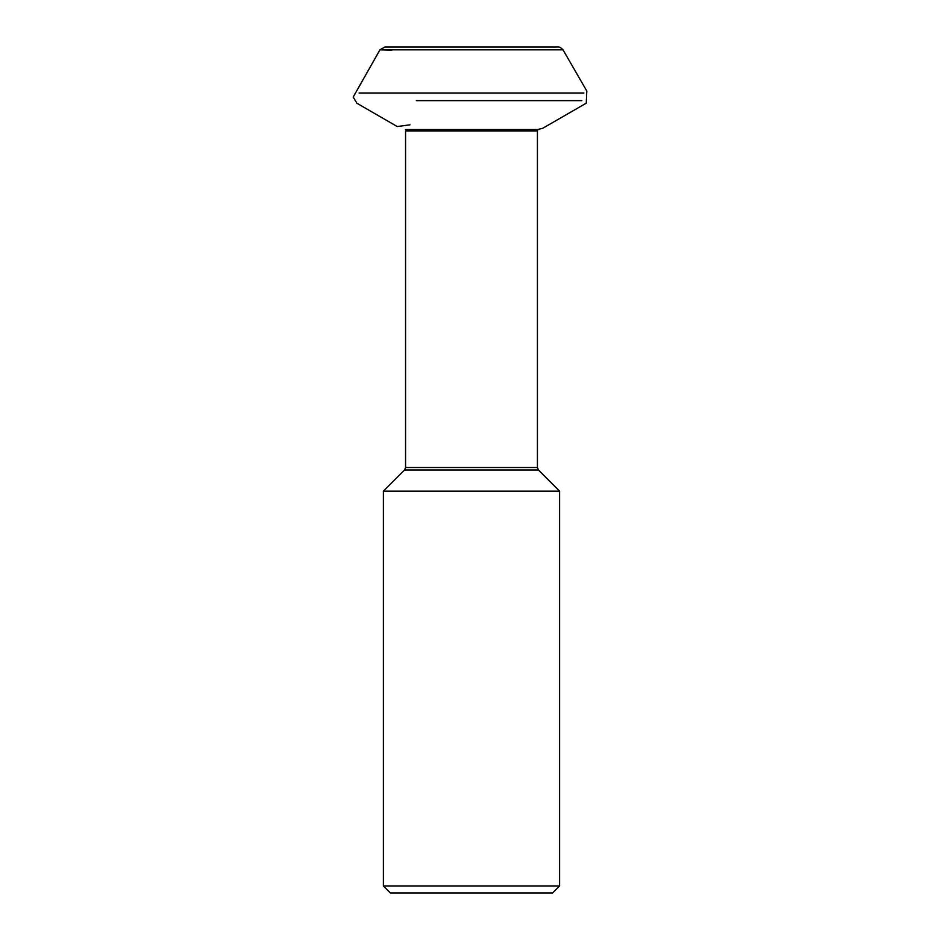 <?xml version="1.0" encoding="UTF-8"?>
<svg xmlns="http://www.w3.org/2000/svg" width="940" height="940" viewBox="0 0 940 940"><rect width="100%" height="100%" fill="white"/><g stroke="black" fill="none" stroke-linecap="round" stroke-linejoin="round"><path stroke-width="1.41" d="M559.594 885.95L383.391 885.95L390.441 893L552.544 893L559.594 885.95L559.594 491.15L383.391 491.15L404.529 470.012L405.563 467.521L537.433 467.521L537.433 130.907L405.563 130.907L405.563 467.521M424.445 47L384.871 47L379.971 49.82L375.471 57.634L379.971 49.82L391.874 50.173M409.934 124.844L397.244 126.548L356.895 103.247L353.193 97.055L379.971 49.82L563.013 49.82L586.807 91.039L586.266 103.177L542.697 128.298L537.562 129.544L537.433 130.907M359.103 93.001L583.881 93.001M581.837 100.627L416.326 100.627M537.433 467.521L538.456 470.012L404.529 470.012M538.456 470.012L559.594 491.15M383.391 885.95L383.391 491.15M405.422 129.544L539.031 129.544M552.603 47L494.569 47M563.013 49.82C559.089 45.884 559.418 47.223 551.933 47L384.871 47"/></g></svg>
